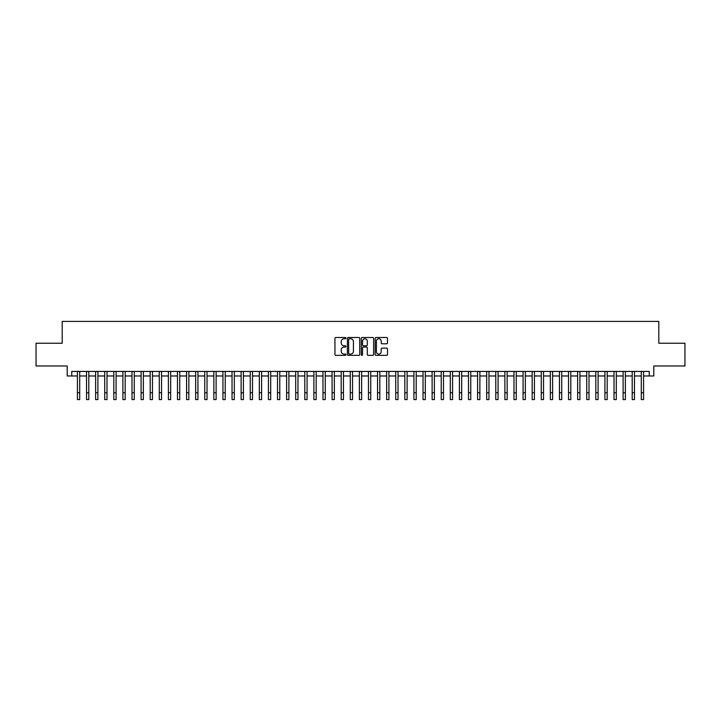 <?xml version="1.0" encoding="UTF-8"?>
<svg xmlns="http://www.w3.org/2000/svg" width="721" height="721" viewBox="0 0 721 721"><rect width="100%" height="100%" fill="white"/><g stroke="black" fill="none" stroke-linecap="round" stroke-linejoin="round"><path stroke-width="1.08" d="M345.945 338.122A0.622 0.622 0 0 0 345.323 337.5L335.842 337.5A0.892 0.892 0 0 0 334.95 338.392L334.95 354.462A0.892 0.892 0 0 0 335.842 355.354L345.323 355.354A0.622 0.622 0 0 0 345.945 354.732A0.622 0.622 0 0 0 345.323 354.101L344.097 354.101A2.857 2.857 0 0 1 341.24 351.244L341.24 349.91A2.857 2.857 0 0 1 344.097 347.053L345.323 347.053A0.622 0.622 0 0 0 345.945 346.422A0.622 0.622 0 0 0 345.323 345.801L344.097 345.801A2.857 2.857 0 0 1 341.24 342.944L341.24 341.61A2.857 2.857 0 0 1 344.097 338.753L345.323 338.753A0.622 0.622 0 0 0 345.945 338.122M386.591 343.791A0.892 0.892 0 0 0 387.483 342.899L387.483 338.392A0.892 0.892 0 0 0 386.591 337.5L376.056 337.5A0.892 0.892 0 0 0 375.163 338.392L375.163 354.462A0.892 0.892 0 0 0 376.056 355.354L386.591 355.354A0.892 0.892 0 0 0 387.483 354.462L387.483 349.018A0.892 0.892 0 0 0 386.591 348.126L382.085 348.126A0.892 0.892 0 0 0 381.193 349.018L381.193 351.713A2.388 2.388 0 0 1 378.804 354.101A2.388 2.388 0 0 1 376.416 351.713L376.416 341.141A2.388 2.388 0 0 1 378.804 338.753A2.388 2.388 0 0 1 381.193 341.141L381.193 342.899A0.892 0.892 0 0 0 382.085 343.791L386.591 343.791M71.749 375.983L71.749 371.432L649.251 371.432L649.251 375.983L653.803 375.983L653.803 365.98L684.95 365.98L684.95 343.241L658.805 343.241L658.805 321.413L62.195 321.413L62.195 343.241L36.05 343.241L36.05 365.98L67.197 365.98L67.197 375.983L77.426 375.983M359.716 338.392A0.892 0.892 0 0 0 358.824 337.5L348.288 337.5A0.892 0.892 0 0 0 347.396 338.392L347.396 354.462A0.892 0.892 0 0 0 348.288 355.354L358.824 355.354A0.892 0.892 0 0 0 359.716 354.462L359.716 338.392M362.176 337.5L372.712 337.5A0.892 0.892 0 0 1 373.604 338.392L373.604 354.462A0.892 0.892 0 0 1 372.712 355.354L368.197 355.354A0.892 0.892 0 0 1 367.304 354.462L367.304 347.946A0.892 0.892 0 0 0 366.412 347.053L363.42 347.053A0.892 0.892 0 0 0 362.528 347.946L362.528 354.732A0.622 0.622 0 0 1 361.906 355.354A0.622 0.622 0 0 1 361.284 354.732L361.284 338.392A0.892 0.892 0 0 1 362.176 337.5M79.707 375.983L86.529 375.983M88.8 375.983L95.623 375.983M97.894 375.983L104.716 375.983M106.987 375.983L113.81 375.983M116.081 375.983L122.903 375.983M125.175 375.983L131.997 375.983M134.268 375.983L141.091 375.983M143.362 375.983L150.184 375.983M152.464 375.983L159.278 375.983M161.558 375.983L168.381 375.983M170.652 375.983L177.474 375.983M179.745 375.983L186.568 375.983M188.839 375.983L195.661 375.983M197.933 375.983L204.755 375.983M207.026 375.983L213.849 375.983M216.12 375.983L222.942 375.983M225.213 375.983L232.036 375.983M234.316 375.983L241.129 375.983M243.41 375.983L250.232 375.983M252.503 375.983L259.326 375.983M261.597 375.983L268.419 375.983M270.69 375.983L277.513 375.983M279.784 375.983L286.607 375.983M288.878 375.983L295.7 375.983M297.971 375.983L304.794 375.983M307.065 375.983L313.887 375.983M316.168 375.983L322.981 375.983M325.261 375.983L332.084 375.983M334.355 375.983L341.177 375.983M343.448 375.983L350.271 375.983M352.542 375.983L359.364 375.983M361.636 375.983L368.458 375.983M370.729 375.983L377.552 375.983M379.823 375.983L386.645 375.983M388.916 375.983L395.739 375.983M398.019 375.983L404.832 375.983M407.113 375.983L413.935 375.983M416.206 375.983L423.029 375.983M425.3 375.983L432.122 375.983M434.393 375.983L441.216 375.983M443.487 375.983L450.31 375.983M452.581 375.983L459.403 375.983M461.674 375.983L468.497 375.983M470.768 375.983L477.59 375.983M479.871 375.983L486.684 375.983M488.964 375.983L495.787 375.983M498.058 375.983L504.88 375.983M507.151 375.983L513.974 375.983M516.245 375.983L523.067 375.983M525.339 375.983L532.161 375.983M534.432 375.983L541.255 375.983M543.526 375.983L550.348 375.983M552.619 375.983L559.442 375.983M561.722 375.983L568.536 375.983M570.816 375.983L577.638 375.983M579.909 375.983L586.732 375.983M589.003 375.983L595.825 375.983M598.097 375.983L604.919 375.983M607.19 375.983L614.013 375.983M616.284 375.983L623.106 375.983M625.377 375.983L632.2 375.983M634.471 375.983L641.293 375.983M643.574 375.983L649.251 375.983M349.27 338.753A0.622 0.622 0 0 0 348.649 339.375L348.649 353.479A0.622 0.622 0 0 0 349.27 354.101L350.568 354.101A2.857 2.857 0 0 0 353.425 351.244L353.425 341.61A2.857 2.857 0 0 0 350.568 338.753L349.27 338.753M367.304 341.177A2.388 2.388 0 0 0 364.916 338.798A2.388 2.388 0 0 0 362.528 341.177L362.528 344.908A0.892 0.892 0 0 0 363.42 345.801L366.412 345.801A0.892 0.892 0 0 0 367.304 344.908L367.304 341.177M77.426 392.765L79.707 392.765L79.707 399.587L77.426 399.587L77.426 371.432M79.707 392.765L79.707 371.432M86.529 399.587L88.8 399.587L86.529 399.587L86.529 371.432M88.8 399.587L88.8 371.432M95.623 399.587L97.894 399.587L95.623 399.587L95.623 371.432M97.894 399.587L97.894 371.432M104.716 399.587L106.987 399.587L104.716 399.587L104.716 371.432M106.987 399.587L106.987 371.432M113.81 399.587L116.081 399.587L113.81 399.587L113.81 371.432M116.081 399.587L116.081 371.432M122.903 399.587L125.175 399.587L122.903 399.587L122.903 371.432M125.175 399.587L125.175 371.432M131.997 399.587L134.268 399.587L131.997 399.587L131.997 371.432M134.268 399.587L134.268 371.432M141.091 399.587L143.362 399.587L141.091 399.587L141.091 371.432M143.362 399.587L143.362 371.432M150.184 399.587L152.464 399.587L150.184 399.587L150.184 371.432M152.464 399.587L152.464 371.432M159.278 399.587L161.558 399.587L159.278 399.587L159.278 371.432M161.558 399.587L161.558 371.432M168.381 399.587L170.652 399.587L168.381 399.587L168.381 371.432M170.652 399.587L170.652 371.432M177.474 399.587L179.745 399.587L177.474 399.587L177.474 371.432M179.745 399.587L179.745 371.432M186.568 399.587L188.839 399.587L186.568 399.587L186.568 371.432M188.839 399.587L188.839 371.432M195.661 399.587L197.933 399.587L195.661 399.587L195.661 371.432M197.933 399.587L197.933 371.432M204.755 399.587L207.026 399.587L204.755 399.587L204.755 371.432M207.026 399.587L207.026 371.432M213.849 399.587L216.12 399.587L213.849 399.587L213.849 371.432M216.12 399.587L216.12 371.432M222.942 399.587L225.213 399.587L222.942 399.587L222.942 371.432M225.213 399.587L225.213 371.432M232.036 399.587L234.316 399.587L232.036 399.587L232.036 371.432M234.316 399.587L234.316 371.432M241.129 399.587L243.41 399.587L241.129 399.587L241.129 371.432M243.41 399.587L243.41 371.432M250.232 399.587L252.503 399.587L250.232 399.587L250.232 371.432M252.503 399.587L252.503 371.432M259.326 399.587L261.597 399.587L259.326 399.587L259.326 371.432M261.597 399.587L261.597 371.432M268.419 399.587L270.69 399.587L268.419 399.587L268.419 371.432M270.69 399.587L270.69 371.432M277.513 399.587L279.784 399.587L277.513 399.587L277.513 371.432M279.784 399.587L279.784 371.432M286.607 399.587L288.878 399.587L286.607 399.587L286.607 371.432M288.878 399.587L288.878 371.432M295.7 399.587L297.971 399.587L295.7 399.587L295.7 371.432M297.971 399.587L297.971 371.432M304.794 399.587L307.065 399.587L304.794 399.587L304.794 371.432M307.065 399.587L307.065 371.432M313.887 399.587L316.168 399.587L313.887 399.587L313.887 371.432M316.168 399.587L316.168 371.432M322.981 399.587L325.261 399.587L322.981 399.587L322.981 371.432M325.261 399.587L325.261 371.432M332.084 399.587L334.355 399.587L332.084 399.587L332.084 371.432M334.355 399.587L334.355 371.432M341.177 399.587L343.448 399.587L341.177 399.587L341.177 371.432M343.448 399.587L343.448 371.432M350.271 399.587L352.542 399.587L350.271 399.587L350.271 371.432M352.542 399.587L352.542 371.432M359.364 399.587L361.636 399.587L359.364 399.587L359.364 371.432M361.636 399.587L361.636 371.432M368.458 399.587L370.729 399.587L368.458 399.587L368.458 371.432M370.729 399.587L370.729 371.432M377.552 399.587L379.823 399.587L377.552 399.587L377.552 371.432M379.823 399.587L379.823 371.432M386.645 399.587L388.916 399.587L386.645 399.587L386.645 371.432M388.916 399.587L388.916 371.432M395.739 399.587L398.019 399.587L395.739 399.587L395.739 371.432M398.019 399.587L398.019 371.432M404.832 399.587L407.113 399.587L404.832 399.587L404.832 371.432M407.113 399.587L407.113 371.432M413.935 399.587L416.206 399.587L413.935 399.587L413.935 371.432M416.206 399.587L416.206 371.432M423.029 399.587L425.3 399.587L423.029 399.587L423.029 371.432M425.3 399.587L425.3 371.432M432.122 399.587L434.393 399.587L432.122 399.587L432.122 371.432M434.393 399.587L434.393 371.432M441.216 399.587L443.487 399.587L441.216 399.587L441.216 371.432M443.487 399.587L443.487 371.432M450.31 399.587L452.581 399.587L450.31 399.587L450.31 371.432M452.581 399.587L452.581 371.432M459.403 399.587L461.674 399.587L459.403 399.587L459.403 371.432M461.674 399.587L461.674 371.432M468.497 399.587L470.768 399.587L468.497 399.587L468.497 371.432M470.768 399.587L470.768 371.432M477.59 399.587L479.871 399.587L477.59 399.587L477.59 371.432M479.871 399.587L479.871 371.432M486.684 399.587L488.964 399.587L486.684 399.587L486.684 371.432M488.964 399.587L488.964 371.432M495.787 399.587L498.058 399.587L495.787 399.587L495.787 371.432M498.058 399.587L498.058 371.432M504.88 399.587L507.151 399.587L504.88 399.587L504.88 371.432M507.151 399.587L507.151 371.432M513.974 399.587L516.245 399.587L513.974 399.587L513.974 371.432M516.245 399.587L516.245 371.432M523.067 399.587L525.339 399.587L523.067 399.587L523.067 371.432M525.339 399.587L525.339 371.432M532.161 399.587L534.432 399.587L532.161 399.587L532.161 371.432M534.432 399.587L534.432 371.432M541.255 399.587L543.526 399.587L541.255 399.587L541.255 371.432M543.526 399.587L543.526 371.432M550.348 399.587L552.619 399.587L550.348 399.587L550.348 371.432M552.619 399.587L552.619 371.432M559.442 399.587L561.722 399.587L559.442 399.587L559.442 371.432M561.722 399.587L561.722 371.432M568.536 399.587L570.816 399.587L568.536 399.587L568.536 371.432M570.816 399.587L570.816 371.432M577.638 399.587L579.909 399.587L577.638 399.587L577.638 371.432M579.909 399.587L579.909 371.432M586.732 399.587L589.003 399.587L586.732 399.587L586.732 371.432M589.003 399.587L589.003 371.432M595.825 399.587L598.097 399.587L595.825 399.587L595.825 371.432M598.097 399.587L598.097 371.432M604.919 399.587L607.19 399.587L604.919 399.587L604.919 371.432M607.19 399.587L607.19 371.432M614.013 399.587L616.284 399.587L614.013 399.587L614.013 371.432M616.284 399.587L616.284 371.432M623.106 399.587L625.377 399.587L623.106 399.587L623.106 371.432M625.377 399.587L625.377 371.432M632.2 399.587L634.471 399.587L632.2 399.587L632.2 371.432M634.471 399.587L634.471 371.432M641.293 399.587L643.574 399.587L641.293 399.587L641.293 371.432M643.574 399.587L643.574 371.432M86.529 392.765L88.8 392.765M95.623 392.765L97.894 392.765M104.716 392.765L106.987 392.765M113.81 392.765L116.081 392.765M122.903 392.765L125.175 392.765M131.997 392.765L134.268 392.765M141.091 392.765L143.362 392.765M150.184 392.765L152.464 392.765M159.278 392.765L161.558 392.765M168.381 392.765L170.652 392.765M177.474 392.765L179.745 392.765M186.568 392.765L188.839 392.765M195.661 392.765L197.933 392.765M204.755 392.765L207.026 392.765M213.849 392.765L216.12 392.765M222.942 392.765L225.213 392.765M232.036 392.765L234.316 392.765M241.129 392.765L243.41 392.765M250.232 392.765L252.503 392.765M259.326 392.765L261.597 392.765M268.419 392.765L270.69 392.765M277.513 392.765L279.784 392.765M286.607 392.765L288.878 392.765M295.7 392.765L297.971 392.765M304.794 392.765L307.065 392.765M313.887 392.765L316.168 392.765M322.981 392.765L325.261 392.765M332.084 392.765L334.355 392.765M341.177 392.765L343.448 392.765M350.271 392.765L352.542 392.765M359.364 392.765L361.636 392.765M368.458 392.765L370.729 392.765M377.552 392.765L379.823 392.765M386.645 392.765L388.916 392.765M395.739 392.765L398.019 392.765M404.832 392.765L407.113 392.765M413.935 392.765L416.206 392.765M423.029 392.765L425.3 392.765M432.122 392.765L434.393 392.765M441.216 392.765L443.487 392.765M450.31 392.765L452.581 392.765M459.403 392.765L461.674 392.765M468.497 392.765L470.768 392.765M477.59 392.765L479.871 392.765M486.684 392.765L488.964 392.765M495.787 392.765L498.058 392.765M504.88 392.765L507.151 392.765M513.974 392.765L516.245 392.765M523.067 392.765L525.339 392.765M532.161 392.765L534.432 392.765M541.255 392.765L543.526 392.765M550.348 392.765L552.619 392.765M559.442 392.765L561.722 392.765M568.536 392.765L570.816 392.765M577.638 392.765L579.909 392.765M586.732 392.765L589.003 392.765M595.825 392.765L598.097 392.765M604.919 392.765L607.19 392.765M614.013 392.765L616.284 392.765M623.106 392.765L625.377 392.765M632.2 392.765L634.471 392.765M641.293 392.765L643.574 392.765"/></g></svg>
